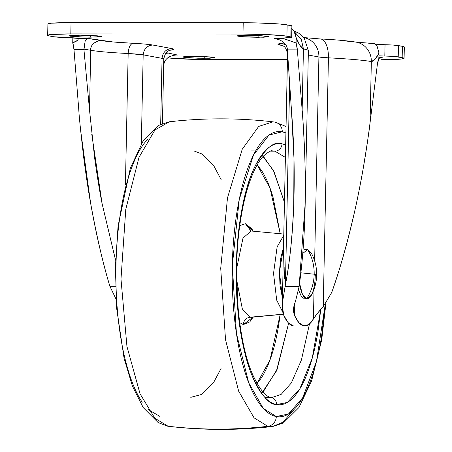 <?xml version="1.0" encoding="UTF-8"?>
<svg xmlns="http://www.w3.org/2000/svg" width="452" height="452" viewBox="0 0 452 452"><rect width="100%" height="100%" fill="white"/><g stroke="black" fill="none" stroke-linecap="round" stroke-linejoin="round"><path stroke-width="0.68" d="M299.569 283.319L302.473 294.427L306.614 298.795L304.365 298.789L306.614 298.795L311.366 295.201C314.728 288.896 316.49 282.195 316.66 275.093L314.185 274.2C313.942 283.133 311.417 291.331 306.614 298.795A24.645 8.13 -90 0 1 299.772 284.749M316.66 275.093L315.247 275.703A24.645 8.13 -90 0 1 306.614 298.795C311.417 291.331 313.942 283.133 314.185 274.2L316.66 275.093C316.796 267.364 315.044 260.064 311.4 253.188L307.642 249.589C312.134 257.058 314.315 265.262 314.185 274.2L300.862 272.805L314.185 274.2C314.315 265.262 312.134 257.058 307.642 249.589L302.755 253.436M304.365 298.789L301.298 296.342L298.602 289.901M303.015 250.21L304.97 249.544M204.247 56.556L204.214 58.297L191.993 57.997L182.919 56.98L193.659 56.33L184.512 56.613L182.947 56.929L183.811 57.302L198.021 58.218L209.598 58.223L214.926 57.698L210.892 56.946L193.659 56.33L205.88 56.624L214.954 57.647L204.214 58.297L204.247 56.556M258.137 35.555L258.103 37.296L245.882 37.002L236.808 35.979L247.549 35.335L238.402 35.612L236.837 35.928L240.871 36.68L263.488 37.228L268.816 36.702L267.951 36.324L259.793 35.629L247.549 35.335L259.77 35.629L268.844 36.652L258.103 37.296L258.137 35.555M90.62 35.425L90.581 37.166L78.365 36.866L69.292 35.849L80.032 35.199L70.885 35.482L69.314 35.798L70.184 36.171L84.394 37.087L95.971 37.092L101.299 36.567L97.259 35.815L80.032 35.199L92.253 35.493L101.327 36.516L90.581 37.166L90.62 35.425M169.737 50.291L173.817 49.443L171.574 48.517L152.691 45.008L144.985 44.081L112.91 41.951L88.253 38.437L78.676 38.431L66.958 37.589C72.36 37.697 76.269 37.974 78.676 38.431L78.823 38.68M80.648 130.594L90.581 202.965C95.903 233.153 102.338 260.928 109.892 286.297L115.497 286.297L109.892 286.297L116.028 299.088L109.892 286.297C103.254 264.731 96.818 236.955 90.581 202.965C88.462 191.411 86.151 176.105 83.648 157.064C80.71 131.888 79.094 116.175 78.795 109.921L73.998 49.686A14.786 4.882 90 0 0 72.732 42.787L77.586 40.318L78.676 38.431L77.586 40.318L75.569 41.72L72.732 42.787L72.84 37.55M291.41 28.747L293.981 31.131L296.201 37.731L296.088 42.963L282.195 38.211L286.506 37.759L282.381 38.092L283.805 38.595L274.228 38.584L279.127 39.623L274.228 38.584L283.805 38.595L296.088 42.963A14.786 4.882 -90 0 1 297.354 49.861L302.151 110.096L303.433 48.952L299.778 45.183L296.201 37.731L296.088 42.963L297.354 49.861L287.399 49.856L287.359 49.285C287.167 46.42 285.551 43.799 282.511 41.414L278.517 39.409L274.228 38.584L278.517 39.409L282.511 41.414C285.602 43.872 287.223 46.499 287.359 49.285L291.45 110.09L293.953 157.901L293.766 204.01C292.337 237.577 289.557 264.454 285.427 284.647L289.647 83.264L285.427 284.647L285.099 286.432L285.427 284.647C289.947 261.053 292.726 234.17 293.766 204.01C294.806 173.85 294.032 142.544 291.45 110.09L287.399 49.856L297.354 49.861L302.151 110.096C302.84 116.35 303.727 132.063 304.806 157.239C305.337 176.28 305.462 191.58 305.185 203.134L299.145 286.444L295.433 301.512C294.145 305.151 293.534 307.586 293.602 308.829L293.546 309.919L293.563 308.902M375.301 44.211L385.042 44.725L384.805 56.042L378.929 55.816L384.805 56.042A14.786 0.853 1.2 0 1 398.229 56.89L398.466 45.573A14.786 0.853 -178.8 0 0 385.042 44.725L384.805 56.042L393.048 56.376L402.167 57.624L402.404 46.307L398.466 45.573L398.229 56.89L402.167 57.624A34.505 1.989 1.2 0 1 404.088 58.353A34.505 1.989 1.2 0 1 380.957 59.709L392.556 59.562L400.664 59.11L404.037 58.432L402.167 57.624L402.404 46.307L404.274 47.115M378.985 53.121C376.386 58.404 373.838 61.223 371.341 61.579A19.718 18.577 -79.5 0 0 356.56 42.222A19.718 18.577 100.5 0 1 371.341 61.579A88.728 5.108 1.2 0 0 328.44 57.833A19.718 9.046 -87.1 0 0 320.417 38.962A19.718 9.046 92.9 0 1 328.44 57.833L323.231 306.682L331.712 292.5C340.305 268.087 347.882 241.351 354.447 212.299C361.007 183.241 366.21 153.386 370.058 122.724L371.341 61.579A88.728 5.108 -178.8 0 0 328.44 57.833A19.718 1.136 -178.8 0 1 318.909 56.997A19.718 18.577 -79.5 0 0 304.134 37.646A19.718 18.577 100.5 0 1 318.909 56.997L308.292 55.025L318.909 56.997L314.637 260.889L318.909 56.997L328.44 57.833L323.231 306.682L331.712 292.5C339.232 271.742 346.808 245.012 354.447 212.299C357.04 201.168 359.978 186.439 363.261 168.11C367.233 143.877 369.499 128.747 370.058 122.724L377.33 64.738L378.878 58.359L378.985 53.121L375.126 59.195L371.341 61.579L370.058 122.724L377.33 64.738A14.786 4.882 -90 0 1 378.878 58.359L378.985 53.121L377.222 46.612L375.488 44.375L373.923 43.539L368.476 43.183M115.565 260.115L102.141 203.858C99.734 191.88 97.225 176.512 94.604 157.748L89.496 109.926L83.953 49.692L89.496 109.926L90.745 50.262L83.891 49.127L83.953 49.692L73.998 49.686L72.732 42.787L72.834 37.81M169.257 56.828L169.155 56.884C165.963 58.963 164.245 61.342 163.991 64.02L163.618 67.308L163.991 64.02L163.686 63.958L163.991 64.02C164.302 61.263 166.025 58.884 169.155 56.884L173.263 55.353M89.496 109.926L90.745 50.262C97.734 51.511 110.209 52.596 128.165 53.528L125.413 184.891L128.165 53.528C128.577 47.567 130.159 44.155 132.911 43.279C142.403 43.771 148.996 44.347 152.691 45.008L171.574 48.517C174.975 49.178 174.545 49.748 170.285 50.228L169.929 50.223L170.285 50.228M291.681 37.228A14.786 0.853 1.2 0 1 286.506 37.759L291.167 37.431L290.856 36.923A14.786 0.853 1.2 0 1 291.681 37.228L291.919 25.905A14.786 0.853 -178.8 0 0 291.094 25.606L290.856 36.923L286.913 36.188L290.856 36.923L291.094 25.606L287.15 24.877L286.913 36.188L269.341 34.691L242.978 34.053A34.505 1.989 1.2 0 1 286.913 36.188L287.15 24.877A34.505 1.989 -178.8 0 0 243.216 22.736L242.978 34.053L70.806 33.917L242.978 34.053L243.216 22.736L71.043 22.6L70.806 33.917L51.104 34.516L47.726 35.199L49.596 36.002L53.534 36.736L66.958 37.589A14.786 0.853 1.2 0 1 53.534 36.736L49.596 36.002A34.505 1.989 1.2 0 1 47.675 35.273A34.505 1.989 1.2 0 1 70.806 33.917L71.043 22.6A34.505 1.989 -178.8 0 0 47.912 23.956M404.325 47.036A34.505 1.989 -178.8 0 0 402.404 46.307L393.285 45.064L384.951 44.72M287.444 59.636L208.784 59.574A34.505 1.989 1.2 0 1 167.715 57.85L195.456 59.404L287.444 59.636M293.981 31.131L294.597 32.024L296.201 37.731C298.557 43.929 300.97 47.669 303.433 48.952A88.728 5.108 1.2 0 1 308.383 50.748A88.728 5.108 -178.8 0 0 303.433 48.952L302.151 110.096C304.688 141.945 305.699 172.958 305.185 203.134C304.671 233.317 302.654 261.087 299.145 286.444L285.099 286.432L282.494 302.354L285.099 286.432L299.145 286.444M295.433 301.512C293.252 306.62 292.952 311.264 294.534 315.445L298.913 322.722L303.795 325.852L308.778 324.559L313.422 318.954A51.76 17.08 -90 0 1 304.806 325.948A51.76 17.08 -90 0 1 294.534 315.445L294.794 303.241L294.534 315.445L293.546 309.919M313.422 318.954L314.044 289.207L313.422 318.954L317.507 313.242L323.231 306.682C318.858 311.343 315.592 315.434 313.422 318.954M47.963 23.883L51.336 23.199L71.043 22.6L243.216 22.736L256.544 22.905L280.325 24.063L291.094 25.606L291.404 26.114M340.141 40.318L353.136 41.883A19.718 18.577 100.5 0 1 356.566 42.228M293.094 325.841L288.207 322.717L283.833 315.434L282.291 305.84L282.494 302.354C281.963 307.936 282.41 312.292 283.833 315.434A51.76 17.08 90 0 0 293.094 325.841A51.76 17.08 90 0 0 294.105 325.943M281.319 45.16C282.184 46.477 285.754 44.302 287.557 54.33L287.692 54.167A31.052 1.785 -178.8 0 0 287.557 54.325L282.314 304.569M141.312 143.872L143.177 54.839A31.052 1.785 -178.8 0 0 128.165 53.528C110.215 52.601 97.745 51.511 90.745 50.262C90.553 45.353 93.7 42.07 100.191 40.414C106.271 41.511 117.181 42.465 132.911 43.279C130.153 44.16 128.571 47.573 128.165 53.528L143.177 54.839L141.312 143.872M160.68 124.345L162.059 58.353L143.177 54.839C143.894 48.906 147.064 45.629 152.691 45.008C147.064 45.629 143.894 48.906 143.177 54.839L162.059 58.353L160.68 124.345M170.41 50.082L170.404 50.082C169.489 51.358 166.014 49.036 163.793 58.98A31.052 1.785 -178.8 0 0 162.059 58.353C162.776 52.421 165.946 49.138 171.574 48.517C165.946 49.138 162.776 52.421 162.059 58.353L163.793 58.98L162.437 123.56M281.477 43.398L277.946 44.183L282.15 45.471L280.189 45.11C276.788 44.449 277.217 43.878 281.477 43.398L284.364 43.013L281.477 43.398L285.783 44.816L281.477 43.398M175.619 55.042L177.534 55.042L166.313 52.658L177.534 55.042L175.619 55.042M378.9 57.127L382.471 57.783L378.878 58.285L382.448 57.833L378.409 57.082M115.565 260.211L102.141 203.858L91.762 134.244M78.676 38.431L88.253 38.437L86.626 39.256L85.134 41.262L83.953 49.692L73.998 49.686L78.795 109.921M175.969 55.025L172.613 55.506M281.46 45.2L280.189 45.11L281.46 45.2M165.675 53.432L168.234 53.07L165.675 53.432M87.976 38.499L100.191 40.414C93.428 42.437 90.281 45.72 90.745 50.262L83.891 49.127L85.134 41.262L86.626 39.256M303.433 48.952L301.331 39.471L294.551 31.945L301.331 39.471L303.433 48.952M319.773 38.968A19.718 9.046 92.9 0 1 320.417 38.962M374.64 43.731L373.923 43.539M282.455 297.924L279.421 272.042L283.511 247.481L280.573 258.866L279.421 272.042L280.02 285.54L282.455 297.924M283.766 235.351L277.149 246.781L273.533 273.42L276.686 300.128L282.833 312.292L276.686 300.128L273.533 273.42L277.149 246.781L283.766 235.351M251.662 231.074L251.227 231.012L242.995 238.018L236.645 268.55L242.995 238.018L251.227 231.012L245.442 223.712L253.199 231.192L251.73 228.735L245.442 223.712L250.933 230.995M253.131 317.106L243.329 324.57C243.775 320.411 245.95 317.959 249.854 317.225L242.345 309.027L236.633 279.726L242.345 309.027L249.854 317.225L283.342 314.157L250.741 317.383M256.985 383.432L270.042 359.854L280.172 314.62L278.703 324.943C276.471 338.751 273.454 350.741 269.646 360.916C265.844 371.092 261.544 378.68 256.747 383.68M280.234 233.724L269.974 187.919L257.154 164.878L261.222 170.037C265.77 176.772 269.725 185.896 273.076 197.4L280.234 233.724M263.267 156.228L274.115 171.856L284.461 202.315L273.403 170.432L261.928 155.076M261.742 393.234L276.438 371.007L288.636 323.18L277.121 369.352L263.081 392.082M270.624 151.16L274.884 151.16L285.398 157.409L274.884 151.16A7.396 6.966 -79.5 0 0 282.02 143.787C274.579 140.657 265.793 147.747 255.662 165.065C244.747 185.766 238.283 219.469 236.272 266.171C235.17 310.4 242.475 351.95 251.289 373.68C260.623 394.613 269.042 404.902 276.556 404.551A7.396 6.966 -79.5 0 0 271.014 397.297A7.396 6.966 100.5 0 1 276.556 404.551C270.85 403.495 265.431 399.167 260.301 391.568C255.171 383.968 250.713 373.685 246.939 360.707C243.159 347.735 240.345 333.056 238.498 316.677L236.272 266.171C236.633 248.882 238.074 232.452 240.588 216.881C243.108 201.315 246.509 187.795 250.798 176.32C255.092 164.844 259.94 156.285 265.347 150.652C270.759 145.013 276.313 142.725 282.02 143.787L285.658 144.922L282.02 143.787A7.396 6.966 100.5 0 1 274.884 151.16L270.624 151.16M272.211 397.398L281.172 394.376L291.308 382.997L301.444 359.933L309.456 324.027L301.444 359.933L291.308 382.997L281.172 394.376L272.211 397.398L270.929 397.28C265.974 397.088 259.979 389.748 252.956 375.267C238.023 342.345 232.153 274.517 240.238 222.424C243.21 202.502 247.476 186.1 253.035 173.218C256.386 165.607 259.798 159.94 263.273 156.217C268.68 151.623 271.725 149.861 272.403 150.928L274.884 151.16L272.403 150.928M293.975 409.591L282.811 422.247L272.754 426.496L267.787 426.315A492.94 464.464 100.5 0 1 168.076 426.236L169.246 426.411L168.076 426.236A9.859 9.289 100.5 0 1 167.426 426.14A9.859 9.289 -79.5 0 0 168.076 426.236L154.861 418.292L140.041 393.805L126.939 346.435L120.989 279.082L125.78 209.287L139.007 157.33L154.963 129.978L169.489 121.752L154.963 129.978L139.007 157.33L125.78 209.287L120.989 279.082L126.939 346.435L140.041 393.805L154.861 418.292L168.076 426.236A492.94 464.464 -79.5 0 0 267.787 426.315L254.035 417.806L238.662 391.189L225.531 339.774L220.717 268.341L227.48 197.891L242.244 149.228L258.702 126.413L272.991 121.837L258.702 126.413L242.244 149.228L227.48 197.891L220.717 268.341L225.531 339.774L238.662 391.189L254.035 417.806L267.787 426.315A9.859 9.289 -79.5 0 0 276.302 416.541L263.273 408.399L248.719 382.821L236.436 333.457L232.317 265.437L239.244 199.468L253.487 155.036L268.996 135.052L282.268 131.803A9.859 9.289 -79.5 0 0 274.816 122.113A9.859 9.289 100.5 0 1 282.268 131.803L285.913 132.911M286.037 126.91L284.167 125.712L274.765 122.102L272.991 121.837C238.492 117.882 203.993 117.853 169.489 121.752L174.449 121.933M148.053 409.472L159.974 416.445M284.602 278.895L284.845 267.155M142.222 402.269C136.623 393.974 131.758 382.742 127.633 368.572C123.509 354.402 120.435 338.378 118.418 320.491C116.401 302.603 115.588 284.223 115.983 265.341C116.379 246.464 117.949 228.526 120.701 211.525C123.447 194.529 127.165 179.76 131.848 167.234C136.532 154.703 141.826 145.358 147.736 139.205M274.166 122.012A9.859 9.289 100.5 0 1 274.816 122.113M325.27 304.303L316.496 361.278L302.682 397.783L288.466 414.009L276.302 416.541A9.859 9.289 100.5 0 1 267.787 426.315L272.754 426.496C238.249 430.394 203.745 430.366 169.246 426.411L167.477 426.146L158.223 422.62L143.205 407.563L132.425 386.11L124.085 358.3L116.672 308.524L115.396 266.996L118.057 226.023L130.34 168.195L143.075 141.075L158.68 125.396L169.489 121.752M285.913 132.899L282.268 131.803C276.042 130.645 269.974 133.142 264.064 139.295C258.16 145.448 252.866 154.793 248.182 167.325C243.498 179.856 239.78 194.62 237.034 211.615C234.283 228.616 232.712 246.555 232.317 265.437C231.921 284.314 232.729 302.699 234.752 320.581C236.769 338.469 239.837 354.492 243.967 368.662C248.091 382.833 252.95 394.065 258.555 402.359C264.16 410.653 270.076 415.382 276.302 416.541C282.534 417.699 288.602 415.202 294.506 409.043C300.411 402.89 305.705 393.545 310.388 381.019C315.072 368.487 318.79 353.718 321.541 336.723L325.276 304.292M320.779 309.388L317.982 331.457C315.468 347.023 312.061 360.543 307.772 372.024C303.484 383.499 298.636 392.053 293.224 397.692C287.817 403.325 282.257 405.613 276.556 404.551L287.291 402.472L299.834 388.867L312.242 358.148L320.767 309.394M269.731 397.167A7.396 6.966 100.5 0 1 271.014 397.297M283.398 314.321L249.854 317.225C245.95 317.959 243.775 320.411 243.329 324.57L239.713 322.677L243.329 324.57L249.775 321.914L253.137 317.101M239.786 225.61L245.442 223.712L239.786 225.61M281.426 254.453L283.364 254.453M304.897 249.544L307.145 249.544M304.863 298.84L307.111 298.84M47.669 35.307L47.906 23.99M404.094 58.319L404.331 47.002M293.783 30.883L298.309 32.917L301.541 35.256L304.202 38.087L308.383 50.743L305.123 206.474M294.139 325.943L304.84 325.948M294.597 32.024L295.772 33.843M303.795 37.578L320.361 38.957C334.254 39.657 345.023 40.533 352.667 41.59L356.329 42.177M374.064 43.533L356.278 42.172M283.794 234.057L251.227 231.012M264.878 397.393L271.454 397.398M190.778 397.336L201.185 394.556L213.79 382.194L221.045 368.516M221.192 179.732L213.858 165.884L201.874 153.946L194.648 151.205M325.903 303.478L321.722 339.768L311.631 380.821L298.925 407.534L283.393 422.942L272.754 426.496M251.465 150.911L255.668 150.917"/></g></svg>
